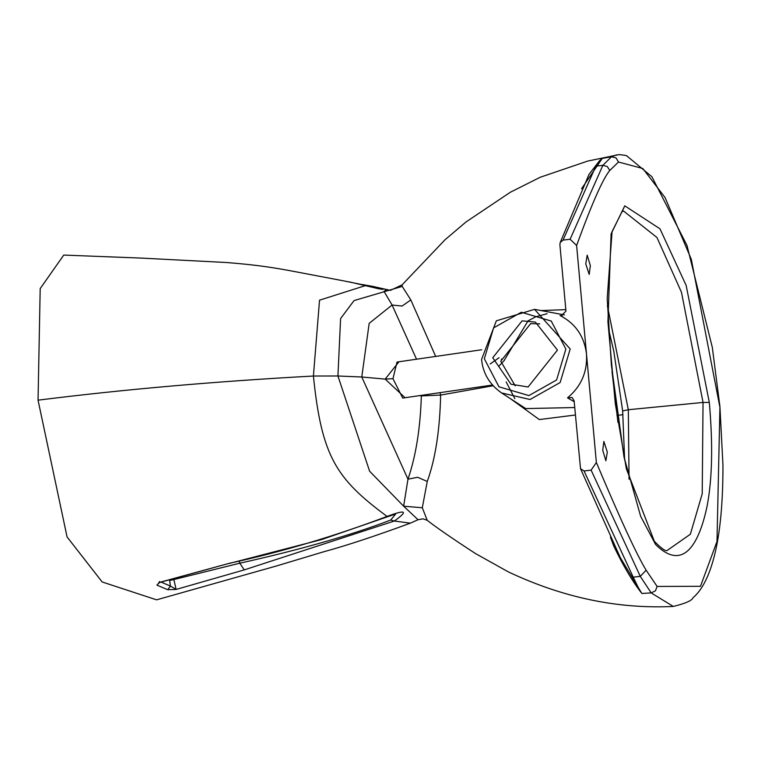 <?xml version="1.0" encoding="UTF-8"?>
<svg xmlns="http://www.w3.org/2000/svg" width="761" height="761" viewBox="0 0 761 761"><rect width="100%" height="100%" fill="white"/><g stroke="black" fill="none" stroke-linecap="round" stroke-linejoin="round"><path stroke-width="1.14" d="M493.09 385.741L440.638 395.073L421.337 395.92C420.338 428.31 415.887 456.058 407.982 479.173L417.637 477.271L427.263 481.456L422.298 507.768L403.634 506.189L407.982 479.173L361.779 376.999L337.932 375.991L313.408 376.029L319.534 300.176L366.031 285.413C386.141 290.474 388.462 290.816 373.004 286.431L373.042 286.44M440.029 392.657L440.638 395.073C439.829 430.222 435.378 459.016 427.263 481.456M421.356 395.368L421.337 395.92L419.663 395.606M405.061 397.727L385.171 379.102L361.779 376.999L369.18 323.339L392.096 305.028L416.533 359.211M398.954 361.76L385.171 379.102L392.971 378.693L402.721 398.07L492.453 385.037M397.023 362.046L392.971 378.693M386.246 289.808L384.02 291.396L392.096 305.028L402.084 306.046L410.826 299.939L435.663 356.433M410.379 523.159L394.35 521.038L244.243 569.894L176.124 589.442L167.772 589.718L156.909 585.123L159.449 582.403L229.051 563.378C281.637 551.963 334.307 536.315 387.054 516.424C336.333 478.831 321.665 456.895 313.408 376.029C215.182 381.394 123.396 389.442 38.05 400.172L67.073 536.952L102.164 581.965L156.595 599.839L276.681 565.908L323.568 551.82C346.331 545.627 375.268 536.077 410.379 523.149L418.036 519.715L403.634 506.189L369.618 471.221L337.932 375.991L340.595 318.564L354.055 300.576L402.217 286.412L410.826 299.939M596.367 462.498L591.116 470.136L584.058 470.964L580.529 468.69L574.098 400.714L572.11 397.508L567.535 397.851C581.204 386.426 587.521 371.815 586.493 353.998C584.296 336.324 575.468 323.492 560.029 315.52L561.085 315.853L565.956 311.182L559.896 244.681L560.201 242.502L563.054 240.096L570.113 239.258L576.619 245.499L596.367 462.498C620.015 518.583 636.605 554.493 646.146 570.217L657.114 586.436L700.491 586.303L716.995 541.452L719.935 406.688L712.325 347.454L686.983 245.403L651.92 176.742L626.379 155.548L619.34 154.559L587.682 161.085L540.224 177.256L510.355 192.238L465.903 222.041L444.985 239.81L402.103 284.852L390.403 290.369L372.909 286.412M373.004 286.431L374.441 286.754M343.782 280.895L296.333 271.886C271.753 267.159 254.241 264.695 226.331 262.507L140.909 258.074L63.743 255.078L40.19 288.6L38.05 400.172M344.143 280.961L365.832 285.365M167.772 589.718L170.445 586.065L169.655 580.481L173.86 579.549L176.124 589.442L170.445 586.065L161.066 582.089M159.553 581.471L159.924 582.412L158.573 583.183L159.154 582.136M386.255 517.195L395.663 513.998L390.707 520.058L394.35 521.038C408.514 510.869 406.079 509.337 387.054 516.424L385.58 517.157M422.298 507.768L427.225 520.315C436.357 527.487 452.405 538.541 475.378 553.485L508.129 571.787C562.721 597.594 617.77 609.142 673.295 606.441L651.188 592.905L641.856 593.456C632.629 581.708 623.23 565.851 613.67 545.875L610.436 537.114M575.402 415.002L539.311 419.568L510.355 398.612M620.291 557.585L641.856 593.456M613.67 545.875L614.603 545.979M585.761 263.858L587.178 255.144L590.346 265.665L589.195 274.426L585.761 263.858M607.307 452.053L605.889 460.766L602.722 450.246L603.873 441.485L607.307 452.053M564.424 314.911L534.545 309.356L570.198 348.995L560.144 382.536L530.037 399.506L501.585 392.942L525.775 408.581L574.726 407.535M528.153 320.714L504.201 360.4M499.054 357.708L490.17 363.986M501.385 360.257L501.537 359.011M541.318 310.564L565.813 309.641M506.16 381.927L514.826 398.621M557.452 350.089L528.105 386.988L510.945 384.21L492.748 357.756L522.094 320.857L535.43 322.122L557.452 350.089M539.701 323.853L530.636 323.644L500.767 361.218L515.245 385.865M616.477 154.854L611.492 156.766L602.255 158.431L581.556 188.747M402.103 284.852L402.217 286.412M563.054 240.096L595.815 166.174L599.868 160.333L589.014 174.374L560.201 242.502M602.255 158.431L599.868 160.333M591.116 470.136L640.277 576.343L633.219 577.18L638.84 588.672M617.97 422.45L611.977 371.349M616.971 415.42L622.983 414.688M390.707 520.058C350.555 535.373 300.253 549.756 239.82 563.197L173.86 579.549L173.736 578.493M361.865 284.452L372.957 286.421L370.683 286.526M159.391 582.631L156.909 585.123M169.655 580.481L169.579 579.673M159.924 582.412L229.051 563.378M386.35 517.166L321.703 539.53L229.356 563.435M719.763 406.545L691.292 259.254L665.085 197.584L642.817 168.523L618.493 162.017L609.77 170.474C602.883 178.702 591.83 203.71 576.619 245.499M624.762 205.841L659.987 228.823L686.165 285.461L709.309 402.426C712.99 444.348 712.277 478.764 707.188 505.675C699.873 540.966 684.462 573.233 655.582 544.486L626.341 468.738L615.269 403.425L607.925 321.827L611.102 233.893L624.762 205.841L622.022 211.739L623.563 211.035L656.952 237.489L681.485 292.319L703.04 402.445L709.309 402.426M657.114 586.436L655.459 590.802L651.188 592.905L640.277 576.343L646.146 570.217M560.029 315.52L562.17 315.882M574.194 401.713L567.535 397.851M565.861 349.09L556.605 379.967L528.895 395.577L498.959 386.797L484.338 358.754L493.604 327.877L521.304 312.257L551.24 321.047L565.861 349.09M595.815 166.174L602.874 165.337L611.492 156.766L616.058 157.907L618.493 162.017M570.113 239.258L602.874 165.337L607.326 166.554L609.77 170.474M633.219 577.18L584.058 470.964M655.582 544.486L640.638 516.262L624.01 457.019L611.368 364.852L607.202 298.54L612.082 231.572L622.022 211.739M629.052 479.24L628.32 409.722L703.04 402.445L702.213 493.822L690.36 534.232L667.33 550.355C665.904 551.696 661.604 548.691 654.422 541.356M607.383 305.656L628.32 409.722L622.66 410.95L624.638 460.072M239.173 560.886L239.82 563.197L244.243 569.894M379.663 288.999L349.251 281.884M427.216 520.305L423.154 518.84L418.036 519.715M528.277 320.723L535.811 316.776L547.13 313.713M504.315 360.448L499.235 365.794M397.213 362.017L481.703 349.746M501.585 392.942C489.589 384.505 482.921 373.337 481.57 359.42L496.353 320.819L534.545 309.356M673.295 606.441C685.49 603.444 692.053 600.553 692.995 597.746C702.051 590.175 709.214 576.096 714.465 555.52C720.182 532.824 723.007 502.679 722.95 465.076L719.935 406.688M620.329 557.661L580.529 468.69M608.505 328.752L613.785 351.182L622.66 410.95"/></g></svg>
